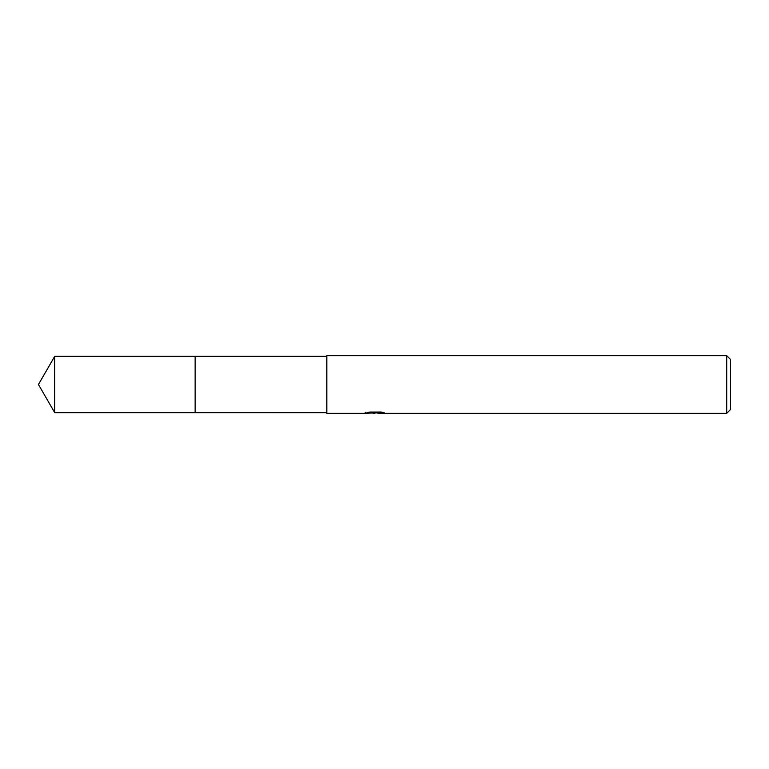 <?xml version="1.0" encoding="UTF-8"?>
<svg xmlns="http://www.w3.org/2000/svg" width="769" height="769" viewBox="0 0 769 769"><rect width="100%" height="100%" fill="white"/><g stroke="black" fill="none" stroke-linecap="round" stroke-linejoin="round"><path stroke-width="1.15" d="M326.825 412.665L195.134 412.674L195.143 356.335L326.825 356.335M195.134 412.674L195.134 356.326L195.134 412.674L54.714 412.665L54.714 356.335L195.134 356.326M377.829 412.886L371.533 413.059M374.888 413.338L373.523 413.338M726.705 413.338L726.705 355.663L730.55 359.507L730.55 409.493L726.705 413.338L377.944 413.338L377.829 412.357L379.271 412.03M365.275 412.319L365.073 413.338L326.825 413.338L326.825 355.663L726.705 355.663M365.275 413.28L376.041 412.79L366.823 412.79L369.822 412.04L381.203 412.03L384.5 412.876L377.829 413.318M376.041 412.03L376.041 412.79M376.041 412.376L377.829 412.376M54.714 356.335L38.45 384.5L54.714 412.665"/></g></svg>
